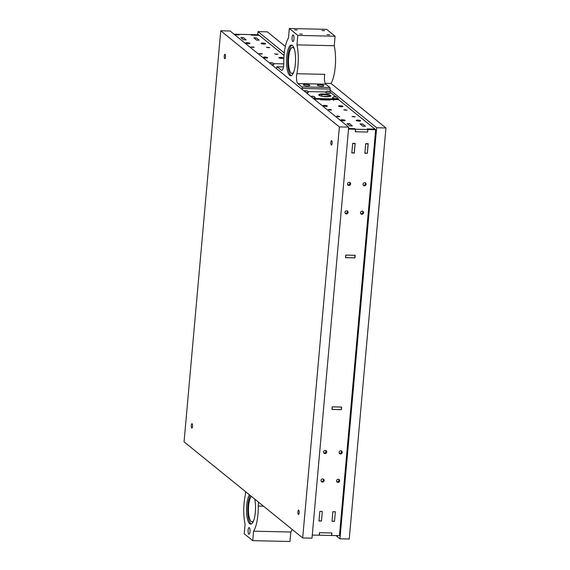 <?xml version="1.0" encoding="UTF-8"?>
<svg xmlns="http://www.w3.org/2000/svg" width="570" height="570" viewBox="0 0 570 570"><rect width="100%" height="100%" fill="white"/><g stroke="black" fill="none" stroke-linecap="round" stroke-linejoin="round"><path stroke-width="0.85" d="M345.57 257.626L345.798 255.096L355.11 255.31L354.839 257.854L345.534 257.597M354.889 257.839L355.089 255.289M250.8 34.578L251.534 35.169L259.229 35.34L251.47 35.169L250.8 34.578L258.502 34.749L284.045 55.447M234.006 34.2L238.317 34.335M239.022 34.898L238.26 34.293M250.779 34.606L238.445 34.3L239.051 34.884L234.733 34.791L238.987 34.884M353.222 116.387L355.295 116.907L352.06 116.615L353.222 116.387M345.007 109.732L347.08 110.252L343.845 109.96L345.007 109.732M329.488 109.383L331.562 109.896L330.401 110.124L328.327 109.611L329.488 109.383M337.697 116.038L339.77 116.551L338.608 116.779L336.535 116.266L337.697 116.038M268.534 47.773L269.695 47.545L266.461 47.26L268.534 47.773M276.749 54.428L277.911 54.2L274.676 53.915L276.749 54.428M261.224 54.079L262.385 53.851L259.151 53.559L261.224 54.079M253.016 47.424L254.177 47.196L250.942 46.904L253.016 47.424M261.217 43.505A2.209 0.47 -174.9 0 1 261.131 43.356A2.209 0.47 -174.9 0 1 263.041 43.063A2.209 0.47 -174.9 0 1 265.442 43.605A2.209 0.47 -174.9 0 1 265.527 43.748A2.209 0.47 -174.9 0 1 263.625 44.047A2.209 0.47 -174.9 0 1 261.217 43.505M263.404 57.506A2.209 0.47 -174.9 0 1 263.319 57.356A2.209 0.47 -174.9 0 1 265.228 57.064A2.209 0.47 -174.9 0 1 267.629 57.599A2.209 0.47 -174.9 0 1 267.715 57.748A2.209 0.47 -174.9 0 1 265.812 58.04A2.209 0.47 -174.9 0 1 263.404 57.506M283.147 57.948A2.209 0.47 5.1 0 0 280.746 57.413A2.209 0.47 5.1 0 0 278.837 57.705A2.209 0.47 5.1 0 0 278.93 57.855A2.209 0.47 5.1 0 0 281.331 58.396A2.209 0.47 5.1 0 0 283.24 58.097A2.209 0.47 5.1 0 0 283.147 57.948M249.917 43.249A2.209 0.47 5.1 0 0 247.515 42.714A2.209 0.47 5.1 0 0 245.606 43.007A2.209 0.47 5.1 0 0 245.698 43.156A2.209 0.47 5.1 0 0 248.1 43.691A2.209 0.47 5.1 0 0 250.009 43.398A2.209 0.47 5.1 0 0 249.917 43.249M360.532 120.655A2.209 0.47 5.1 0 0 358.131 120.12A2.209 0.47 5.1 0 0 356.221 120.413A2.209 0.47 5.1 0 0 356.314 120.562A2.209 0.47 5.1 0 0 358.715 121.097A2.209 0.47 5.1 0 0 360.625 120.804A2.209 0.47 5.1 0 0 360.532 120.655M327.301 105.956A2.209 0.47 5.1 0 0 324.9 105.414A2.209 0.47 5.1 0 0 322.99 105.714A2.209 0.47 5.1 0 0 323.083 105.856A2.209 0.47 5.1 0 0 325.484 106.398A2.209 0.47 5.1 0 0 327.394 106.105A2.209 0.47 5.1 0 0 327.301 105.956M338.601 106.212A2.209 0.47 -174.9 0 1 338.516 106.063A2.209 0.47 -174.9 0 1 340.418 105.771A2.209 0.47 -174.9 0 1 342.827 106.305A2.209 0.47 -174.9 0 1 342.912 106.455A2.209 0.47 -174.9 0 1 341.01 106.747A2.209 0.47 -174.9 0 1 338.601 106.212M340.789 120.206A2.209 0.47 -174.9 0 1 340.703 120.063A2.209 0.47 -174.9 0 1 342.613 119.764A2.209 0.47 -174.9 0 1 345.014 120.306A2.209 0.47 -174.9 0 1 345.099 120.455A2.209 0.47 -174.9 0 1 343.197 120.747A2.209 0.47 -174.9 0 1 340.789 120.206M329.916 96.473L322.178 96.302M348.512 129.077L355.466 129.248L354.761 128.642L355.488 129.297L355.267 131.763L367.686 132.048L367.785 129.511L355.616 129.24L355.395 131.77L367.557 132.041M354.761 128.642L348.562 128.507L354.74 128.656M367.785 129.511L367.18 128.927L374.939 129.098L367.18 128.927M338.038 99.201L375.673 129.689L339.435 535.672L331.74 535.501L331.904 532.964L319.485 532.686L319.2 535.216L312.282 535.059M256.407 37.919L253.864 37.862L256.642 40.114L259.186 40.171L256.407 37.962M243.604 39.822L246.147 39.879L243.376 37.627L240.825 37.57L243.604 39.822L246.083 39.872M362.634 123.989L365.406 126.241L362.862 126.184L360.083 123.932L362.634 123.989L360.147 123.982M319.934 99.251L320.675 99.85L330.108 100.064L329.375 99.465M349.595 123.697L352.367 125.949L349.823 125.885L347.045 123.64L349.595 123.697L347.109 123.69M331.861 532.964L331.555 535.494L331.783 532.964L319.613 532.686L319.385 535.216L331.555 535.494M331.783 532.964L331.647 535.472M332.025 409.395L332.253 406.866L341.565 407.08L341.344 409.609L331.989 409.36M341.344 409.609L341.544 407.058M336.777 481.736A1.624 1.511 129 0 0 338.715 479.334M338.252 479.249A1.624 1.511 -51 0 1 339.542 481.351A1.624 1.511 -51 0 1 337.091 482.092A1.624 1.511 -51 0 1 338.252 479.249M339.314 453.278A1.624 1.511 129 0 0 341.259 450.877M340.796 450.792A1.624 1.511 -51 0 1 342.086 452.894A1.624 1.511 -51 0 1 339.627 453.635A1.624 1.511 -51 0 1 340.796 450.792M323.796 452.929A1.624 1.511 129 0 0 325.734 450.528M325.27 450.443A1.624 1.511 -51 0 1 326.567 452.544A1.624 1.511 -51 0 1 324.109 453.285A1.624 1.511 -51 0 1 325.27 450.443M321.252 481.386A1.624 1.511 129 0 0 323.197 478.985M322.734 478.9A1.624 1.511 -51 0 1 324.024 481.002A1.624 1.511 -51 0 1 321.565 481.743A1.624 1.511 -51 0 1 322.734 478.9M365.185 182.756A1.624 1.511 -51 0 1 363.247 185.157M364.437 185.834A1.624 1.511 129 0 0 365.605 182.991A1.624 1.511 129 0 0 363.147 183.732A1.624 1.511 129 0 0 364.437 185.834M362.648 211.214A1.624 1.511 -51 0 1 360.703 213.615M361.9 214.292A1.624 1.511 129 0 0 363.062 211.449A1.624 1.511 129 0 0 360.611 212.19A1.624 1.511 129 0 0 361.9 214.292M347.13 210.864A1.624 1.511 -51 0 1 345.185 213.258M346.382 213.935A1.624 1.511 129 0 0 347.543 211.092A1.624 1.511 129 0 0 345.085 211.84A1.624 1.511 129 0 0 346.382 213.935M349.666 182.407A1.624 1.511 -51 0 1 347.721 184.808M348.918 185.485A1.624 1.511 129 0 0 350.08 182.642A1.624 1.511 129 0 0 347.629 183.383A1.624 1.511 129 0 0 348.918 185.485M332.011 521.308L334.497 521.365L335.352 511.753L332.866 511.696L332.011 521.308M319.834 511.404L318.972 521.016L321.459 521.073L322.314 511.461L319.834 511.404M345.755 255.082L355.195 255.289L354.96 257.882L345.527 257.668L345.755 255.082M331.982 409.438L332.21 406.845L341.651 407.058L341.416 409.652L331.982 409.438M367.244 128.927L367.971 129.518L375.673 129.689M367.686 132.048L367.906 129.582M354.305 153.038L351.818 152.981L352.68 143.369L355.16 143.419L354.191 152.945M364.857 153.273L365.712 143.661L368.199 143.718L367.344 153.33L364.857 153.273M320.162 99.437A0.648 0.606 -51 0 1 320.618 99.266L328.69 99.444A0.648 0.606 -51 0 1 329.04 99.572L329.631 100.049M329.51 100.049A0.648 0.606 129 0 0 329.417 100.035L321.345 99.857A0.648 0.606 129 0 0 321.252 99.864M339.941 538.793L349.253 538.999L385.94 127.965L376.628 127.751L339.941 538.793L335.994 535.593M257.718 34.734L257.996 31.628L267.309 31.842L285.349 46.455M335.089 36.238L326.574 29.341L289.318 28.5L297.832 35.397L335.089 36.238L334.241 45.721A24.681 7.239 91.3 0 1 330.999 83.441L385.94 127.965M257.996 31.628L284.288 52.932M330.087 90.046L376.628 127.751M335.267 511.753L332.823 511.732M331.989 521.222L334.512 521.18L335.338 511.945M334.512 521.18L332.018 521.215L334.469 521.279M332.025 521.122L332.852 511.889M365.32 126.198L362.655 124.032L360.162 123.975L362.834 126.141L365.341 126.241M368.113 143.711L367.358 153.138L364.864 153.18L367.315 153.237M364.836 153.18L367.358 153.138M368.184 143.904L365.698 143.854L364.871 153.081M256.429 37.962L253.928 37.919L256.429 37.962L259.122 40.171M256.635 40.107L259.101 40.128M253.949 37.912L256.614 40.071M322.228 511.461L319.791 511.44M318.951 520.923L321.473 520.88L322.299 511.646M321.473 520.88L318.979 520.923M318.986 520.823L319.813 511.596M352.281 125.899L349.617 123.74L347.123 123.683L349.802 125.842L352.303 125.941M355.074 143.419L354.319 152.846L351.825 152.888L354.284 152.945M351.797 152.888L354.319 152.846M355.146 143.612L352.659 143.554L351.84 152.788M243.39 37.67L240.889 37.62L243.397 37.67L246.062 39.829M240.911 37.613L243.575 39.772M298.345 514.411A2.209 0.648 -88.7 0 0 298.488 514.468A2.209 0.648 -88.7 0 0 299.179 512.516A2.209 0.648 -88.7 0 0 298.73 510.107A2.209 0.648 -88.7 0 0 298.587 510.05A2.209 0.648 -88.7 0 0 297.903 511.995A2.209 0.648 -88.7 0 0 298.345 514.411M330.885 142.365A2.209 0.648 -88.7 0 0 331.455 145.072A2.209 0.648 -88.7 0 0 332.125 143.369A2.209 0.648 -88.7 0 0 331.555 140.662A2.209 0.648 -88.7 0 0 330.885 142.365M224.701 58.632A2.209 0.648 -88.7 0 0 224.844 58.689A2.209 0.648 -88.7 0 0 225.535 56.744A2.209 0.648 -88.7 0 0 225.086 54.328A2.209 0.648 -88.7 0 0 224.943 54.271A2.209 0.648 -88.7 0 0 224.259 56.223A2.209 0.648 -88.7 0 0 224.701 58.632M191.306 425.37A2.209 0.648 -88.7 0 0 191.876 428.077A2.209 0.648 -88.7 0 0 192.546 426.374A2.209 0.648 -88.7 0 0 191.976 423.667A2.209 0.648 -88.7 0 0 191.306 425.37M184.06 441.828L302.691 537.952L339.378 126.911L220.747 30.787L184.06 441.828M339.378 126.911L348.69 127.124L312.004 538.158L302.691 537.952M348.69 127.124L230.059 31.001L220.747 30.787M293.735 72.069A12.989 3.812 91.3 0 1 291.99 73.423A12.989 3.812 91.3 0 1 291.149 73.081A12.989 3.812 91.3 0 1 288.527 58.902A12.989 3.812 91.3 0 1 292.574 47.445A12.989 3.812 91.3 0 1 293.408 47.787A12.989 3.812 91.3 0 1 294.255 48.877M324.551 30.637L322.014 30.495L324.551 30.637M297.234 30.018L294.697 29.875L297.234 30.018M302.342 34.157L299.806 34.015L302.342 34.157M329.66 34.777L327.123 34.635L329.66 34.777M293.301 35.048A3.313 0.969 -88.7 0 0 293.087 34.962A3.313 0.969 -88.7 0 0 292.054 37.884A3.313 0.969 -88.7 0 0 292.724 41.496A3.313 0.969 -88.7 0 0 292.937 41.581A3.313 0.969 -88.7 0 0 293.97 38.66A3.313 0.969 -88.7 0 0 293.301 35.048M323.639 85.521A3.249 0.684 5.1 0 0 320.105 84.731A3.249 0.684 5.1 0 0 317.298 85.165A3.249 0.684 5.1 0 0 317.426 85.386A3.249 0.684 5.1 0 0 320.967 86.177A3.249 0.684 5.1 0 0 323.767 85.742A3.249 0.684 5.1 0 0 323.639 85.521M309.724 85.208A3.249 0.684 5.1 0 0 306.19 84.417A3.249 0.684 5.1 0 0 303.39 84.852A3.249 0.684 5.1 0 0 303.518 85.073A3.249 0.684 5.1 0 0 307.052 85.856A3.249 0.684 5.1 0 0 309.859 85.429A3.249 0.684 5.1 0 0 309.724 85.208M292.374 45.443A15.369 4.51 -88.7 0 0 291.384 45.037A15.369 4.51 -88.7 0 0 286.596 58.596A15.369 4.51 -88.7 0 0 289.703 75.368A15.369 4.51 -88.7 0 0 290.693 75.774A15.369 4.51 -88.7 0 0 295.481 62.215A15.369 4.51 -88.7 0 0 292.374 45.443M292.004 45.201A15.369 4.51 -88.7 0 0 287.793 59.679A15.369 4.51 -88.7 0 0 290.942 75.397A15.369 4.51 -88.7 0 0 291.313 75.639M297.832 35.397L296.984 44.888A24.681 7.239 91.3 0 1 296.863 73.715L324.8 74.342A6.498 1.902 -88.7 0 0 325.769 84.168L297.832 83.541A6.498 1.902 91.3 0 1 296.863 73.715M289.318 28.5L288.477 37.983A24.681 7.239 91.3 0 0 283.782 63.12A6.498 1.902 91.3 0 1 281.73 70.324A6.498 1.902 91.3 0 1 281.309 70.153L277.163 66.79A1.297 0.378 -88.7 0 0 277.077 66.754A1.297 0.378 -88.7 0 0 276.685 67.759L276.6 68.706M302.15 89.412L302.235 88.464A1.297 0.378 -88.7 0 0 301.979 86.904L297.832 83.541M296.984 44.888L334.241 45.721M325.192 83.313L330.999 83.441M301.979 86.904L329.916 87.531L325.769 84.168M329.916 87.531A1.297 0.378 91.3 0 1 330.173 89.091L302.235 88.464M329.937 91.692L330.173 89.091M326.482 96.736A6.106 1.29 -174.9 0 1 318.687 94.805A6.106 1.29 -174.9 0 1 323.048 93.957A6.106 1.29 -174.9 0 1 330.849 95.888A6.106 1.29 -174.9 0 1 326.482 96.736M318.844 95.133A6.106 1.29 -174.9 0 1 322.99 94.591A6.106 1.29 -174.9 0 1 330.636 96.188M338.487 98.973L338.003 99.657L314.127 99.116M330.536 92.44L335.83 96.729M337.397 98.004L338.495 98.888L338.06 99.023L313.322 98.468M307.964 91.592L325.905 91.991M306.29 92.767A2.465 0.52 5.1 0 0 306.51 92.775A2.465 0.52 5.1 0 0 308.27 92.433L308.292 92.198A2.465 0.52 5.1 0 0 308.285 92.133A2.807 2.807 0 0 0 307.052 90.808L304.758 90.801L307.052 90.808M305.969 92.511A2.465 0.52 5.1 0 0 306.532 92.54A2.465 0.52 5.1 0 0 308.292 92.198M306.617 91.022L305.043 90.801L306.617 91.022M306.126 91.008L306.154 90.651M313.158 98.332A2.465 0.52 5.1 0 0 313.372 98.339A2.465 0.52 5.1 0 0 315.132 97.997L315.153 97.755A2.465 0.52 5.1 0 0 315.146 97.691A2.807 2.807 0 0 0 313.913 96.366L311.619 96.359L313.913 96.366M312.837 98.069A2.465 0.52 5.1 0 0 313.393 98.097A2.465 0.52 5.1 0 0 315.153 97.755M313.479 96.579L311.904 96.366L313.479 96.579M312.987 96.572L313.023 96.209M327.194 91.114A2.807 2.807 0 0 0 325.748 92.198A2.465 0.52 5.1 0 0 325.727 92.262L325.705 92.504A2.465 0.52 5.1 0 0 328.854 93.28A2.465 0.52 5.1 0 0 330.621 92.939L330.643 92.696A2.465 0.52 5.1 0 0 330.636 92.639A2.807 2.807 0 0 0 329.403 91.314L327.109 91.3L329.403 91.314M325.727 92.262A2.465 0.52 5.1 0 0 325.826 92.425A2.465 0.52 5.1 0 0 328.876 93.038A2.465 0.52 5.1 0 0 330.643 92.696M327.615 91.136L329.182 91.35L327.593 91.364M328.477 91.514L328.505 91.157M334.056 96.679A2.807 2.807 0 0 0 332.609 97.762A2.465 0.52 5.1 0 0 332.588 97.819L332.567 98.061A2.465 0.52 5.1 0 0 335.723 98.845A2.465 0.52 5.1 0 0 337.483 98.503L337.504 98.261A2.465 0.52 5.1 0 0 337.497 98.197A2.807 2.807 0 0 0 336.264 96.872L333.97 96.864L336.264 96.872M332.588 97.819A2.465 0.52 5.1 0 0 332.688 97.99A2.465 0.52 5.1 0 0 335.744 98.603A2.465 0.52 5.1 0 0 337.504 98.261M334.476 96.693L336.043 96.907L334.455 96.928M335.338 97.071L335.374 96.715M273.465 63.64L283.782 63.869M271.797 64.823A2.465 0.52 5.1 0 0 272.011 64.83A2.465 0.52 5.1 0 0 273.778 64.481L273.799 64.246A2.465 0.52 5.1 0 0 273.785 64.182A2.807 2.807 0 0 0 272.553 62.857L270.266 62.85L272.553 62.857M271.477 64.56A2.465 0.52 5.1 0 0 272.033 64.588A2.465 0.52 5.1 0 0 273.799 64.246M272.118 63.071L270.55 62.857L272.118 63.071M271.634 63.056L271.662 62.7M253.721 520.417A12.989 3.812 91.3 0 1 251.976 521.771A12.989 3.812 91.3 0 1 251.135 521.429A12.989 3.812 91.3 0 1 248.449 509.252A12.989 3.812 91.3 0 1 251.391 496.377M248.762 534.111A3.313 0.969 -88.7 0 0 248.976 534.197A3.313 0.969 -88.7 0 0 250.009 531.276A3.313 0.969 -88.7 0 0 249.339 527.663A3.313 0.969 -88.7 0 0 249.126 527.578A3.313 0.969 -88.7 0 0 248.093 530.499A3.313 0.969 -88.7 0 0 248.762 534.111M249.425 494.796A15.369 4.51 -88.7 0 0 246.504 510.3A15.369 4.51 -88.7 0 0 249.689 523.716A15.369 4.51 -88.7 0 0 250.679 524.122A15.369 4.51 -88.7 0 0 254.947 515.415A15.369 4.51 -88.7 0 0 254.726 499.085M250.28 495.48A15.369 4.51 -88.7 0 0 247.758 511.041A15.369 4.51 -88.7 0 0 250.928 523.745A15.369 4.51 -88.7 0 0 251.299 523.987M292.175 529.43A24.681 7.239 91.3 0 1 290.835 532.017L253.586 531.176L252.738 540.659L244.231 533.762L245.071 524.279A24.681 7.239 91.3 0 1 245.2 495.444A6.498 1.902 91.3 0 0 245.577 491.675M252.738 540.659L289.995 541.5L290.835 532.017M263.454 506.16L258.274 506.039A24.681 7.239 91.3 0 1 253.586 531.176M258.274 506.039A6.498 1.902 91.3 0 1 258.581 502.206M354.839 257.854L355.067 255.324M345.876 255.111L345.648 257.64M367.871 129.504L367.65 132.019L367.878 129.497M321.751 96.216L321.9 94.591M341.295 409.616L341.523 407.087M332.331 406.88L332.103 409.41M355.431 129.233L354.704 128.642M329.417 100.035L328.69 99.444M320.618 99.266L321.345 99.857M332.866 511.732L335.31 511.789M365.712 143.697L368.156 143.747M319.827 511.44L322.271 511.497M352.673 143.398L355.117 143.455M283.482 66.932L277.163 66.79M281.309 70.153L282.157 70.174M338.003 99.657L338.06 99.023M238.296 34.307L239.008 34.884M321.437 520.98L318.979 520.93M283.49 66.904L277.077 66.754M338.466 99.565L338.523 98.938M304.843 90.609A2.807 2.807 0 0 0 304.095 90.986M311.704 96.173A2.807 2.807 0 0 0 310.956 96.551M333.528 100.448L333.607 99.558M270.351 62.657A2.807 2.807 0 0 0 269.603 63.042"/></g></svg>
